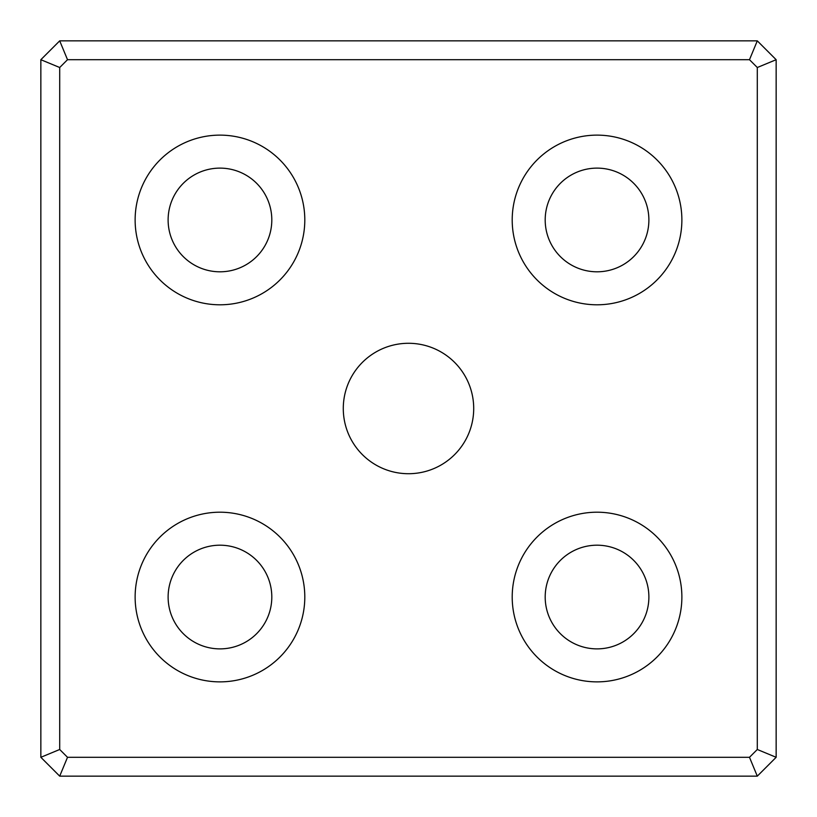 <?xml version="1.0" encoding="UTF-8"?>
<svg xmlns="http://www.w3.org/2000/svg" width="817" height="817" viewBox="0 0 817 817"><rect width="100%" height="100%" fill="white"/><g stroke="black" fill="none" stroke-linecap="round" stroke-linejoin="round"><path stroke-width="0.61" stroke-dasharray="4.08 3.06" d="M776.15 59.702L757.298 40.85L59.702 40.85L40.85 59.702L40.85 757.298L59.702 776.15L757.298 776.15L776.15 757.298L776.15 59.702M343.293 408.5A65.207 65.207 0 0 0 408.5 473.707A65.207 65.207 0 0 0 473.707 408.5A65.207 65.207 0 0 0 408.5 343.293A65.207 65.207 0 0 0 343.293 408.5M681.878 597.043A84.845 84.845 0 0 0 554.62 523.564A84.845 84.845 0 0 0 554.62 670.512A84.845 84.845 0 0 0 681.878 597.043M545.194 597.043A51.849 51.849 0 0 0 622.962 641.937A51.849 51.849 0 0 0 622.962 552.139A51.849 51.849 0 0 0 545.194 597.043M304.802 219.957A84.845 84.845 0 0 0 177.544 146.488A84.845 84.845 0 0 0 177.544 293.436A84.845 84.845 0 0 0 304.802 219.957M168.118 219.957A51.849 51.849 0 0 0 245.886 264.861A51.849 51.849 0 0 0 245.886 175.063A51.849 51.849 0 0 0 168.118 219.957M681.878 219.957A84.845 84.845 0 0 0 554.62 146.488A84.845 84.845 0 0 0 554.62 293.436A84.845 84.845 0 0 0 681.878 219.957M545.194 219.957A51.849 51.849 0 0 0 622.962 264.861A51.849 51.849 0 0 0 622.962 175.063A51.849 51.849 0 0 0 545.194 219.957M304.802 597.043A84.845 84.845 0 0 0 177.544 523.564A84.845 84.845 0 0 0 177.544 670.512A84.845 84.845 0 0 0 304.802 597.043M168.118 597.043A51.849 51.849 0 0 0 245.886 641.937A51.849 51.849 0 0 0 245.886 552.139A51.849 51.849 0 0 0 168.118 597.043"/><path stroke-width="1.23" d="M67.515 59.702L749.485 59.702L757.298 40.85L59.702 40.85L67.515 59.702L59.702 67.515L40.85 59.702L40.85 757.298L59.702 749.485L59.702 67.515M59.702 40.85L40.85 59.702M749.485 757.298L67.515 757.298L59.702 776.15L757.298 776.15L749.485 757.298L757.298 749.485L776.15 757.298L776.15 59.702L757.298 67.515L757.298 749.485M757.298 776.15L776.15 757.298M67.515 757.298L59.702 749.485M40.85 757.298L59.702 776.15M749.485 59.702L757.298 67.515M776.15 59.702L757.298 40.85M304.802 597.043A84.845 84.845 0 0 1 177.544 670.512A84.845 84.845 0 0 1 177.544 523.564A84.845 84.845 0 0 1 304.802 597.043M681.878 219.957A84.845 84.845 0 0 1 554.62 293.436A84.845 84.845 0 0 1 554.62 146.488A84.845 84.845 0 0 1 681.878 219.957M304.802 219.957A84.845 84.845 0 0 1 177.544 293.436A84.845 84.845 0 0 1 177.544 146.488A84.845 84.845 0 0 1 304.802 219.957M681.878 597.043A84.845 84.845 0 0 1 554.62 670.512A84.845 84.845 0 0 1 554.62 523.564A84.845 84.845 0 0 1 681.878 597.043M473.707 408.5A65.207 65.207 0 0 1 375.891 464.975A65.207 65.207 0 0 1 375.891 352.025A65.207 65.207 0 0 1 473.707 408.5M545.194 597.043A51.849 51.849 0 0 0 622.962 641.937A51.849 51.849 0 0 0 622.962 552.139A51.849 51.849 0 0 0 545.194 597.043M168.118 219.957A51.849 51.849 0 0 0 245.886 264.861A51.849 51.849 0 0 0 245.886 175.063A51.849 51.849 0 0 0 168.118 219.957M545.194 219.957A51.849 51.849 0 0 0 622.962 264.861A51.849 51.849 0 0 0 622.962 175.063A51.849 51.849 0 0 0 545.194 219.957M168.118 597.043A51.849 51.849 0 0 0 245.886 641.937A51.849 51.849 0 0 0 245.886 552.139A51.849 51.849 0 0 0 168.118 597.043"/></g></svg>
